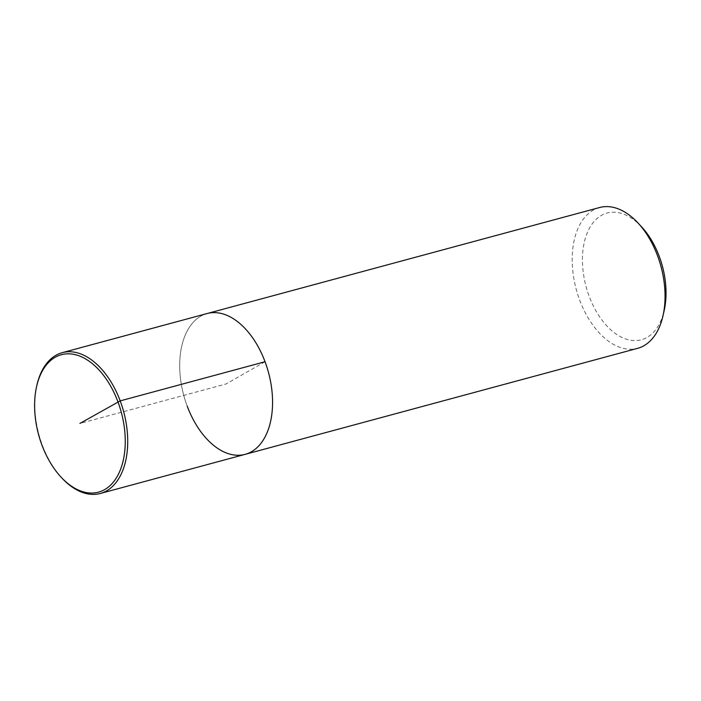 <?xml version="1.0" encoding="UTF-8"?>
<svg xmlns="http://www.w3.org/2000/svg" width="701" height="701" viewBox="0 0 701 701"><rect width="100%" height="100%" fill="white"/><g stroke="black" fill="none" stroke-linecap="round" stroke-linejoin="round"><path stroke-width="0.53" stroke-dasharray="3.5 2.63" d="M599.592 207.522A72.93 43.891 -105.1 0 0 579.692 300.124A72.93 43.891 -105.1 0 0 637.63 348.336M641.722 226.993A65.64 39.501 -105.1 0 0 592.608 223.33A65.64 39.501 -105.1 0 0 589.208 296.392A65.64 39.501 -105.1 0 0 630.103 340.143A65.64 39.501 -105.1 0 0 664.224 310.298M187.211 406.151A72.93 43.891 -105.1 0 1 207.102 313.54A72.93 43.891 -105.1 0 0 187.211 406.151A72.93 43.891 -105.1 0 0 245.148 454.353M36.846 385.41A72.93 43.891 -105.1 0 0 42.358 445.275A72.93 43.891 -105.1 0 0 61.854 477.986M265.048 361.742L226.125 383.946L79.932 423.439"/><path stroke-width="1.05" d="M187.211 406.151A72.93 43.891 -105.1 0 0 245.148 454.353L637.63 348.336A72.93 43.891 -105.1 0 0 663.041 315.581A72.93 43.891 -105.1 0 0 638.041 223.014A72.93 43.891 -105.1 0 0 599.592 207.522L62.258 352.664A72.93 43.891 -105.1 0 0 36.846 385.41L36.566 386.68A71.178 42.84 -105.1 0 0 41.946 445.109A71.178 42.84 -105.1 0 0 60.969 477.03A71.178 42.84 -105.1 0 0 121.921 465.403A71.178 42.84 -105.1 0 0 95.082 366.036A71.178 42.84 -105.1 0 0 36.566 386.68M663.041 315.59L664.224 310.298A65.64 39.501 -105.1 0 0 641.722 226.993L638.041 223.014M245.148 454.353A72.93 43.891 -105.1 0 0 268.501 372.494A72.93 43.891 -105.1 0 0 207.102 313.54A72.93 43.891 -105.1 0 1 268.501 372.494A72.93 43.891 -105.1 0 1 245.148 454.353L100.296 493.478A72.93 43.891 -105.1 0 0 123.648 411.618A72.93 43.891 -105.1 0 0 62.258 352.664M60.969 477.03L61.854 477.986A72.93 43.891 -105.1 0 0 100.304 493.478M79.932 423.439L120.204 400.876L265.048 361.742"/></g></svg>
